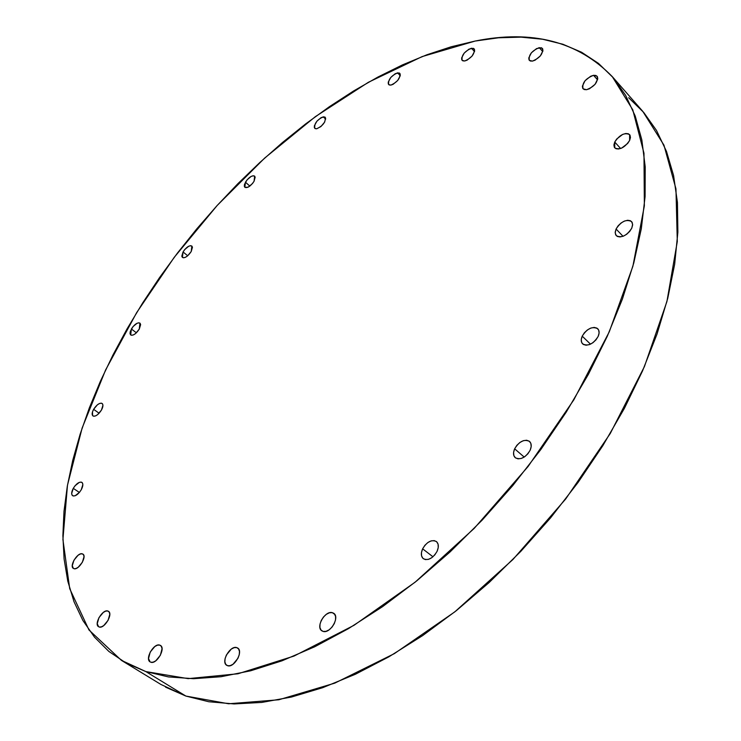 <?xml version="1.0" encoding="UTF-8"?>
<svg xmlns="http://www.w3.org/2000/svg" width="741" height="741" viewBox="0 0 741 741"><rect width="100%" height="100%" fill="white"/><g stroke="black" fill="none" stroke-linecap="round" stroke-linejoin="round"><path stroke-width="1.11" d="M593.541 75.313L597.07 76.221C598.246 81.945 594.736 86.447 586.539 89.707L589.438 88.781L595.079 84.317L597.765 78.787L597.394 76.675L595.912 75.462L593.541 75.313L590.642 76.267L585.057 80.704L582.38 86.188L582.722 88.309L584.186 89.541L586.539 89.707L583.084 88.809C581.87 83.122 585.353 78.62 593.541 75.313L597.561 79.852L593.541 75.313M614.743 142.04C619.68 134.76 624.635 132.278 629.609 134.612L629.628 140.419L630.452 137.502L630.007 135.168L628.368 133.76L625.793 133.5L622.672 134.408L616.697 139.021L614.743 142.04L613.909 144.93L614.326 147.274L615.938 148.709L618.494 148.997L621.625 148.107L627.664 143.467L629.628 140.419C624.682 147.718 619.726 150.21 614.761 147.894L614.743 142.04L620.625 148.515L614.743 142.04M616.077 229.006C621.078 221.439 626.247 218.956 631.564 221.55L632.638 224.384L631.758 228.172L632.629 225.005L632.156 222.383L630.424 220.725L627.71 220.262L624.422 221.068L621.06 223.013L618.133 225.801L616.077 229.006L615.197 232.155L615.641 234.777L617.336 236.462L620.032 236.953L623.338 236.175L626.729 234.23L629.693 231.414L631.758 228.172C626.747 235.758 621.588 238.269 616.28 235.694L615.178 232.822L616.077 229.006L623.014 236.296L616.077 229.006M582.222 336.164C587.113 328.532 592.291 326.059 597.746 328.735C599.413 330.551 599.552 333.117 598.154 336.423L599.098 332.996L598.663 330.078L596.94 328.124L594.199 327.411L590.846 328.059L587.4 329.949L584.371 332.792L582.222 336.164L581.268 339.573L581.666 342.481L583.352 344.472L586.085 345.213L589.447 344.602L592.93 342.713L595.986 339.841L598.154 336.423C593.263 344.074 588.085 346.575 582.648 343.917C580.944 342.083 580.796 339.498 582.222 336.164L590.494 344.157L582.222 336.164M514.643 448.805C519.256 441.367 524.211 438.904 529.519 441.414C531.556 443.442 531.76 446.388 530.139 450.259L531.177 446.628L530.871 443.442L529.269 441.201L526.619 440.237L523.331 440.682L519.904 442.47L516.857 445.313L514.643 448.805L513.587 452.408L513.865 455.585L515.43 457.855L518.061 458.855L521.358 458.438L524.813 456.66L527.898 453.788L530.139 450.259C525.526 457.716 520.571 460.198 515.264 457.716C513.198 455.669 512.985 452.695 514.643 448.805L524.202 457.077L514.643 448.805M422.629 548.831C426.89 541.791 431.475 539.355 436.384 541.514C438.709 543.662 438.941 546.932 437.079 551.332L438.237 547.59L438.098 544.246L436.708 541.791L434.272 540.615L431.169 540.874L427.881 542.523L424.88 545.32L422.629 548.831L421.472 552.545L421.573 555.889L422.935 558.362L425.343 559.585L428.455 559.362L431.781 557.714L434.81 554.889L437.079 551.332C432.827 558.39 428.242 560.854 423.343 558.723C420.981 556.556 420.74 553.258 422.629 548.831L432.966 556.778L422.629 548.831M332.292 612.65L333.7 613.27C340.073 617.021 330.366 633.805 323.159 631.434L326.003 631.341L329.124 629.822L332.033 627.108L334.284 623.616L335.534 619.884L335.59 616.484L334.45 613.946L332.292 612.65L329.458 612.77L326.373 614.298L323.493 616.984L321.261 620.439L320.01 624.144L319.927 627.525L321.029 630.091L323.159 631.434L321.853 630.841C315.462 627.081 325.067 610.408 332.292 612.65L334.775 614.391L332.292 612.65M236.712 647.597L237.648 648.014C243.743 651.302 234.137 668.234 227.58 665.705L230.127 665.677L232.998 664.269L237.944 658.323L239.25 654.72L239.473 651.413L238.574 648.912L236.712 647.597L234.156 647.653L231.312 649.07L226.422 654.951L225.107 658.536L224.866 661.833L225.727 664.353L227.58 665.705L226.718 665.316C220.614 662.009 230.127 645.189 236.712 647.597L238.417 648.699L236.712 647.597M159.741 645.105L160.436 645.42C166.003 648.282 156.657 664.621 150.794 662.232L153.091 662.195L155.721 660.861L160.389 655.239L162.047 648.708L161.353 646.347L159.741 645.105L157.444 645.17L154.832 646.513L150.201 652.08L148.524 658.582L150.164 661.945C144.597 659.055 153.85 642.827 159.741 645.105L161.019 645.911L159.741 645.105M107.806 611.001L108.427 611.279C113.382 613.798 104.435 629.072 99.192 627.006L101.267 626.914L103.694 625.617L108.093 620.328L109.788 614.27L109.233 612.112L107.806 611.001L105.722 611.112L103.314 612.418L98.951 617.661L97.238 623.69L98.618 626.747C93.662 624.2 102.536 609.037 107.806 611.001L108.946 611.723L107.806 611.001M82.232 553.814L82.89 554.092C87.253 556.352 78.778 570.348 74.017 568.708L75.943 568.542L78.203 567.263L82.362 562.271L84.02 556.695L83.538 554.759L82.232 553.814L80.306 553.999L78.064 555.278L73.943 560.224L72.266 565.781L73.405 568.44C69.052 566.161 77.462 552.258 82.232 553.814L83.418 554.574L82.232 553.814M73.276 488.347C76.397 483.521 79.278 481.539 81.908 482.382C83.335 483.697 83.122 486.142 81.269 489.727L82.853 484.595L82.39 482.873L81.158 482.085L79.324 482.363L75.073 485.744L73.276 488.347L71.682 493.45L72.118 495.192L73.35 495.998L75.174 495.748L79.463 492.348L81.269 489.727C78.138 494.562 75.258 496.553 72.627 495.72C71.192 494.395 71.414 491.941 73.276 488.347L79.37 492.459L73.276 488.347M93.635 409.319C96.756 404.595 99.59 402.641 102.138 403.465C103.379 404.642 103.156 406.837 101.461 410.06L102.934 405.308L102.462 403.771L101.239 403.141L99.461 403.512L97.395 404.808L93.635 409.319L92.505 411.848L92.597 415.599L93.811 416.247L95.589 415.905L97.673 414.599L101.461 410.06C98.34 414.793 95.496 416.757 92.949 415.942C91.699 414.747 91.93 412.542 93.635 409.319L99.109 413.246L93.635 409.319M131.379 328.976C134.538 324.252 137.391 322.307 139.938 323.132L139.271 329.106L140.623 324.651L140.105 323.289L138.863 322.798L137.085 323.252L133.028 326.596L130.314 331.366L130.008 333.413L130.509 334.793L131.741 335.303L133.528 334.858L135.584 333.524L139.271 329.106C136.103 333.839 133.241 335.793 130.703 334.969L131.379 328.976L136.381 332.811L131.379 328.976M183.046 251.949C186.306 247.142 189.233 245.178 191.845 246.04L191.224 251.514L192.447 247.281L191.854 246.049L190.548 245.679L188.723 246.225L184.666 249.615L183.046 251.949L181.804 256.164L182.379 257.414L183.675 257.803L185.5 257.266L187.584 255.877L191.224 251.514C187.955 256.321 185.028 258.303 182.416 257.442L183.046 251.949L187.705 255.775L183.046 251.949M245.428 182.193C248.828 177.238 251.903 175.219 254.645 176.145L254.08 181.249L255.173 177.164L254.487 176.025L253.089 175.765L251.171 176.404L247.031 179.878L244.474 184.435L244.317 186.278L244.984 187.427L248.291 187.084L252.468 183.583L254.08 181.249C250.671 186.223 247.596 188.251 244.854 187.325L245.428 182.193L249.847 186.093L245.428 182.193M323.261 116.819L325.142 117.245C325.883 121.922 323.048 125.785 316.648 128.804L320.927 126.563L324.651 122.108L325.614 118.069L324.808 116.995L321.224 117.55L316.926 121.163L314.397 125.738L314.332 127.526L315.12 128.61L316.648 128.804L314.814 128.388C314.054 123.728 316.87 119.866 323.261 116.819L325.679 119.116L323.261 116.819M397.519 72.84L399.77 73.322C400.538 78.074 397.593 81.992 390.924 85.095L393.128 84.298L397.695 80.491L400.223 75.786L400.177 73.989L399.232 72.961L395.314 73.655L390.785 77.444L388.256 82.112L388.293 83.909L389.22 84.956L390.924 85.095L388.71 84.613C387.923 79.889 390.859 75.971 397.519 72.84L400.26 75.61L397.519 72.84M539.216 47.646L542.338 48.369C543.31 53.621 540.013 57.872 532.436 61.105L535.085 60.188L540.328 55.946L542.921 50.777L542.662 48.832L541.356 47.73L536.577 48.582L531.38 52.796L528.787 57.928L529.028 59.882L530.306 61.003L532.436 61.105L529.37 60.392C528.37 55.167 531.649 50.916 539.216 47.646L542.764 51.574L539.216 47.646M471.424 48.23L474.101 48.804C474.944 53.741 471.832 57.798 464.774 60.975L467.191 60.104L472.063 56.084L474.611 51.194L474.453 49.351L473.342 48.313L469.016 49.11L464.181 53.102L461.634 57.965L461.773 59.808L462.875 60.864L464.774 60.975L462.152 60.392C461.282 55.492 464.366 51.435 471.424 48.23L474.536 51.546L471.424 48.23M121.607 660.481L160.908 684.452L185.861 696.058L145.903 671.605L121.441 660.379L88.976 629.98L69.71 588.687L62.92 539.522L67.477 485.207L82.131 428.039L105.602 369.963L136.677 312.591L174.237 257.322L217.233 205.414L264.639 158.102L315.397 116.624L368.36 82.297L422.166 56.585L475.176 41.042L498.526 37.791L521.09 37.143L542.625 39.245L562.882 44.247L581.602 52.259L598.487 63.402L613.252 77.722L625.589 95.274L635.213 116.031L641.836 139.919L645.207 166.818L645.096 196.495L641.317 228.691L633.768 263.036L622.394 299.095L607.24 336.368L588.428 374.279L566.17 412.228L540.782 449.592L512.652 485.735L482.234 520.043L450.046 551.962L416.637 580.963L382.578 606.638L348.427 628.655L314.73 646.763L281.978 660.824L250.625 670.8L221.05 676.718L193.577 678.7L168.466 676.922L145.903 671.605L126.007 663.019L108.862 651.432L94.505 637.158L82.899 620.495L74.017 601.738L67.783 581.166L64.106 559.075L62.883 535.715L63.995 511.327L67.32 486.133L72.738 460.356L80.139 434.17L89.392 407.763L100.378 381.3L112.993 354.92L127.119 328.772L142.652 302.976L159.491 277.671L177.534 252.968L196.689 228.978L216.854 205.831L237.935 183.629L259.841 162.492L282.46 142.531L305.7 123.877L329.439 106.658L353.568 90.995L377.956 77.027L402.474 64.893L426.964 54.751L451.26 46.757L475.176 41.042C532.131 29.529 577.813 41.366 612.233 76.555L632.777 109.835L643.975 153.22L644.355 205.878L632.897 266.223L609.241 331.885L573.84 399.816L528.074 466.515L474.203 528.398L415.117 582.194L354.013 625.302L294.057 656.054L238.028 673.764L188.131 678.636L145.903 671.605L185.861 696.058L228.626 703.774L278.792 699.773L334.775 683.137L394.369 653.627L454.798 611.871L512.957 559.483L565.716 498.962L610.269 433.485L644.438 366.536L666.919 301.541L677.293 241.529L675.959 188.862L663.955 145.153L642.725 111.289L612.279 76.601M628.683 97.747L643.762 112.493L656.47 130.388L666.502 151.423L673.578 175.506L677.441 202.497L677.867 232.174L674.662 264.259L667.734 298.391L657.008 334.117L642.521 370.954L624.394 408.347L602.831 445.693L578.119 482.372L550.646 517.783L520.84 551.332L489.217 582.454L456.299 610.677L422.657 635.583L388.83 656.85L355.365 674.264L322.733 687.676L291.408 697.049L261.768 702.431L234.128 703.931L208.758 701.736L185.861 696.058L165.576 687.157"/></g></svg>
